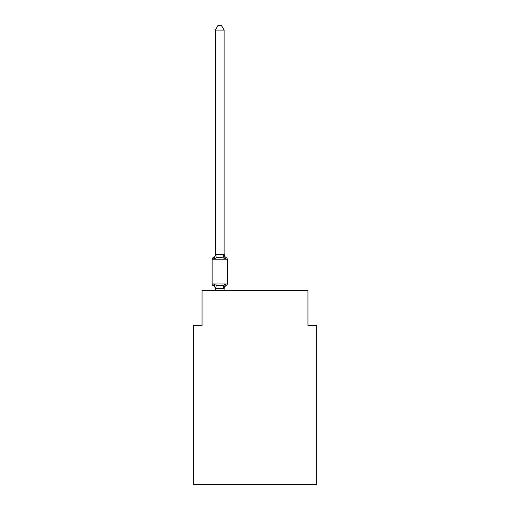 <?xml version="1.0" encoding="UTF-8"?>
<svg xmlns="http://www.w3.org/2000/svg" width="510" height="510" viewBox="0 0 510 510"><rect width="100%" height="100%" fill="white"/><g stroke="black" fill="none" stroke-linecap="round" stroke-linejoin="round"><path stroke-width="0.76" d="M316.767 484.5L316.767 325.68L307.938 325.68L307.938 290.381L202.062 290.381L202.062 325.68L193.233 325.68L193.233 484.5L316.767 484.5M224.119 30.09L215.297 30.09L217.942 25.5L221.467 25.5L224.119 30.09L224.119 254.158A3.882 3.882 0 0 0 226.3 257.646L225.222 258.889L226.3 257.646A1.766 1.766 0 0 1 227.294 259.233A1.766 1.766 0 0 0 226.3 257.646L225.222 258.889L226.3 257.646A1.766 1.766 0 0 1 227.294 259.233L227.294 283.942A1.766 1.766 0 0 1 226.3 285.53L225.222 284.287L226.3 285.53L225.222 284.287L223.017 285.421L219.708 285.6L216.393 285.421L214.194 284.287L213.11 285.53A1.766 1.766 0 0 1 212.115 283.942L227.294 283.942A1.766 1.766 0 0 1 226.3 285.53L225.796 285.288M214.194 258.889L213.11 257.646L214.194 258.889L213.11 257.646L214.194 258.889L213.11 257.646L214.194 258.889L213.11 257.646L214.194 258.889L213.11 257.646L214.194 258.889L213.11 257.646L214.194 258.889L213.11 257.646L214.194 258.889L213.11 257.646L214.194 258.889L213.11 257.646L214.194 258.889L213.11 257.646L214.194 258.889L213.11 257.646L214.194 258.889L213.11 257.646L214.194 258.889L213.11 257.646L214.194 258.889L213.11 257.646L214.194 258.889L213.11 257.646L214.194 258.889L213.11 257.646L214.194 258.889L213.11 257.646L214.194 258.889L213.11 257.646L214.194 258.889L213.11 257.646L214.194 258.889L213.11 257.646L214.194 258.889L213.11 257.646L214.194 258.889L213.11 257.646L214.194 258.889L213.11 257.646L214.194 258.889L213.11 257.646L214.194 258.889L213.11 257.646L214.194 258.889L213.11 257.646L214.194 258.889L213.11 257.646L214.194 258.889L213.11 257.646L214.194 258.889L213.11 257.646L214.194 258.889L213.11 257.646L214.194 258.889L213.11 257.646L214.194 258.889L213.11 257.646L214.194 258.889L213.11 257.646L214.194 258.889L213.11 257.646L214.194 258.889L213.11 257.646L214.194 258.889L213.11 257.646L214.194 258.889L213.11 257.646L214.194 258.889L213.11 257.646L214.194 258.889L213.11 257.646L214.194 258.889L213.11 257.646L214.194 258.889L213.11 257.646L214.194 258.889L213.11 257.646L214.194 258.889L213.11 257.646L214.194 258.889L213.11 257.646L214.194 258.889L215.297 254.522L224.119 254.681L224.119 254.158L225.222 258.889L223.017 257.754L219.708 257.575L216.393 257.754L214.194 258.889M227.294 259.233A1.766 1.766 0 0 0 226.3 257.646A1.766 1.766 0 0 1 227.294 259.233A1.766 1.766 0 0 0 226.3 257.646A1.766 1.766 0 0 1 227.294 259.233A1.766 1.766 0 0 0 226.3 257.646A1.766 1.766 0 0 1 227.294 259.233A1.766 1.766 0 0 0 226.3 257.646A1.766 1.766 0 0 1 227.294 259.233A1.766 1.766 0 0 0 226.3 257.646A1.766 1.766 0 0 1 227.294 259.233A1.766 1.766 0 0 0 226.3 257.646A1.766 1.766 0 0 1 227.294 259.233A1.766 1.766 0 0 0 226.3 257.646A1.766 1.766 0 0 1 227.294 259.233A1.766 1.766 0 0 0 226.3 257.646A1.766 1.766 0 0 1 227.294 259.233A1.766 1.766 0 0 0 226.3 257.646A1.766 1.766 0 0 1 227.294 259.233A1.766 1.766 0 0 0 226.3 257.646A1.766 1.766 0 0 1 227.294 259.233A1.766 1.766 0 0 0 226.3 257.646A1.766 1.766 0 0 1 227.294 259.233A1.766 1.766 0 0 0 226.3 257.646A1.766 1.766 0 0 1 227.294 259.233A1.766 1.766 0 0 0 226.3 257.646A1.766 1.766 0 0 1 227.294 259.233A1.766 1.766 0 0 0 226.3 257.646A1.766 1.766 0 0 1 227.294 259.233A1.766 1.766 0 0 0 226.3 257.646A1.766 1.766 0 0 1 227.294 259.233A1.766 1.766 0 0 0 226.3 257.646A1.766 1.766 0 0 1 227.294 259.233A1.766 1.766 0 0 0 226.3 257.646A1.766 1.766 0 0 1 227.294 259.233A1.766 1.766 0 0 0 226.3 257.646A1.766 1.766 0 0 1 227.294 259.233A1.766 1.766 0 0 0 226.3 257.646A1.766 1.766 0 0 1 227.294 259.233A1.766 1.766 0 0 0 226.3 257.646A1.766 1.766 0 0 1 227.294 259.233A1.766 1.766 0 0 0 226.3 257.646A1.766 1.766 0 0 1 227.294 259.233L212.115 259.233A1.766 1.766 0 0 1 213.11 257.646A3.882 3.882 0 0 0 215.297 254.158L215.297 254.681M227.294 283.942A1.766 1.766 0 0 1 226.3 285.53L225.222 284.287L226.3 285.53A1.766 1.766 0 0 0 227.294 283.942A1.766 1.766 0 0 1 226.3 285.53L225.222 284.287L226.3 285.53A1.766 1.766 0 0 0 227.294 283.942A1.766 1.766 0 0 1 226.3 285.53L225.222 284.287L226.3 285.53A1.766 1.766 0 0 0 227.294 283.942A1.766 1.766 0 0 1 226.3 285.53L225.222 284.287L226.3 285.53A1.766 1.766 0 0 0 227.294 283.942A1.766 1.766 0 0 1 226.3 285.53L225.222 284.287L226.3 285.53A1.766 1.766 0 0 0 227.294 283.942A1.766 1.766 0 0 1 226.3 285.53L225.222 284.287L226.3 285.53A1.766 1.766 0 0 0 227.294 283.942A1.766 1.766 0 0 1 226.3 285.53L225.222 284.287L226.3 285.53A1.766 1.766 0 0 0 227.294 283.942A1.766 1.766 0 0 1 226.3 285.53L225.222 284.287L226.3 285.53A1.766 1.766 0 0 0 227.294 283.942A1.766 1.766 0 0 1 226.3 285.53L225.222 284.287L226.3 285.53A1.766 1.766 0 0 0 227.294 283.942A1.766 1.766 0 0 1 226.3 285.53L225.222 284.287L226.3 285.53A1.766 1.766 0 0 0 227.294 283.942A1.766 1.766 0 0 1 226.3 285.53L225.222 284.287L226.3 285.53A1.766 1.766 0 0 0 227.294 283.942A1.766 1.766 0 0 1 226.3 285.53L225.222 284.287L226.3 285.53A1.766 1.766 0 0 0 227.294 283.942A1.766 1.766 0 0 1 226.3 285.53L225.222 284.287L226.3 285.53A1.766 1.766 0 0 0 227.294 283.942A1.766 1.766 0 0 1 226.3 285.53L225.222 284.287L226.3 285.53A1.766 1.766 0 0 0 227.294 283.942A1.766 1.766 0 0 1 226.3 285.53L225.222 284.287L226.3 285.53A1.766 1.766 0 0 0 227.294 283.942A1.766 1.766 0 0 1 226.3 285.53L225.222 284.287L226.3 285.53A1.766 1.766 0 0 0 227.294 283.942A1.766 1.766 0 0 1 226.3 285.53L225.222 284.287L226.3 285.53A1.766 1.766 0 0 0 227.294 283.942A1.766 1.766 0 0 1 226.3 285.53L225.222 284.287L226.3 285.53A1.766 1.766 0 0 0 227.294 283.942A1.766 1.766 0 0 1 226.3 285.53L225.222 284.287L226.3 285.53A1.766 1.766 0 0 0 227.294 283.942A1.766 1.766 0 0 1 226.3 285.53L225.222 284.287L226.3 285.53A1.766 1.766 0 0 0 227.294 283.942A1.766 1.766 0 0 1 226.3 285.53L225.222 284.287L226.3 285.53A1.766 1.766 0 0 0 227.294 283.942A1.766 1.766 0 0 1 226.3 285.53A3.882 3.882 0 0 0 224.119 289.017L224.119 288.501L215.297 288.654L214.194 284.287M215.297 289.017L215.297 289.017A3.882 3.882 0 0 0 213.11 285.53A1.766 1.766 0 0 1 212.115 283.942A1.766 1.766 0 0 0 213.11 285.53A1.766 1.766 0 0 1 212.115 283.942A1.766 1.766 0 0 0 213.11 285.53A1.766 1.766 0 0 1 212.115 283.942A1.766 1.766 0 0 0 213.11 285.53A1.766 1.766 0 0 1 212.115 283.942A1.766 1.766 0 0 0 213.11 285.53A1.766 1.766 0 0 1 212.115 283.942A1.766 1.766 0 0 0 213.11 285.53A1.766 1.766 0 0 1 212.115 283.942A1.766 1.766 0 0 0 213.11 285.53A1.766 1.766 0 0 1 212.115 283.942A1.766 1.766 0 0 0 213.11 285.53A1.766 1.766 0 0 1 212.115 283.942A1.766 1.766 0 0 0 213.11 285.53A1.766 1.766 0 0 1 212.115 283.942A1.766 1.766 0 0 0 213.11 285.53A1.766 1.766 0 0 1 212.115 283.942A1.766 1.766 0 0 0 213.11 285.53A1.766 1.766 0 0 1 212.115 283.942A1.766 1.766 0 0 0 213.11 285.53A1.766 1.766 0 0 1 212.115 283.942A1.766 1.766 0 0 0 213.11 285.53A1.766 1.766 0 0 1 212.115 283.942A1.766 1.766 0 0 0 213.11 285.53A1.766 1.766 0 0 1 212.115 283.942A1.766 1.766 0 0 0 213.11 285.53A1.766 1.766 0 0 1 212.115 283.942A1.766 1.766 0 0 0 213.11 285.53A1.766 1.766 0 0 1 212.115 283.942A1.766 1.766 0 0 0 213.11 285.53A1.766 1.766 0 0 1 212.115 283.942A1.766 1.766 0 0 0 213.11 285.53A1.766 1.766 0 0 1 212.115 283.942A1.766 1.766 0 0 0 213.11 285.53A1.766 1.766 0 0 1 212.115 283.942A1.766 1.766 0 0 0 213.11 285.53A1.766 1.766 0 0 1 212.115 283.942A1.766 1.766 0 0 0 213.11 285.53A1.766 1.766 0 0 1 212.115 283.942A1.766 1.766 0 0 0 213.11 285.53A1.766 1.766 0 0 1 212.115 283.942L212.115 259.233M224.119 288.501L225.222 284.287M224.119 288.654L224.119 290.381M224.119 254.158L224.119 254.681M215.297 30.09L215.297 254.522M215.297 290.381L215.297 288.654M216.393 285.421L215.367 288.679M223.017 285.421L224.049 288.679M215.367 254.496L216.393 257.754M224.049 254.496L223.017 257.754"/></g></svg>
